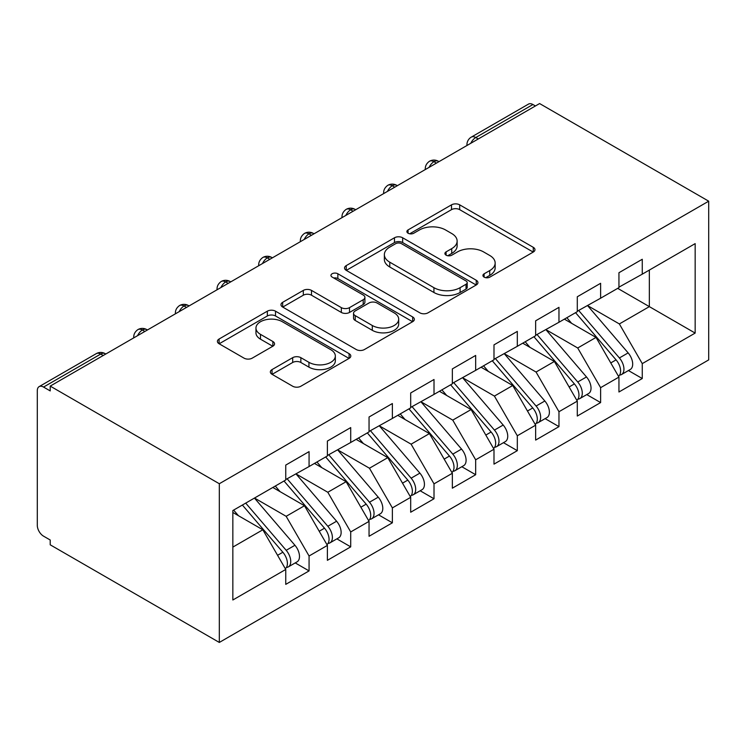 <?xml version="1.0" encoding="UTF-8"?>
<svg xmlns="http://www.w3.org/2000/svg" width="746" height="746" viewBox="0 0 746 746"><rect width="100%" height="100%" fill="white"/><g stroke="black" fill="none" stroke-linecap="round" stroke-linejoin="round"><path stroke-width="1.12" d="M484.117 277.12A4.047 2.341 0 0 0 489.842 277.12L533.278 252.045A5.782 3.338 0 0 0 534.966 249.686A5.782 3.338 0 0 0 533.278 247.327L459.685 204.842A5.782 3.338 0 0 0 451.507 204.842L408.071 229.917A4.047 2.341 0 0 0 406.887 231.568A4.047 2.341 0 0 0 408.071 233.218A4.047 2.341 0 0 0 413.797 233.218L419.42 229.973A18.501 10.677 0 0 1 445.586 229.973L451.712 233.517A18.501 10.677 0 0 1 457.13 241.07A18.501 10.677 0 0 1 451.712 248.623L446.099 251.868A4.047 2.341 0 0 0 444.905 253.519A4.047 2.341 0 0 0 446.099 255.169A4.047 2.341 0 0 0 451.815 255.169L457.438 251.924A18.501 10.677 0 0 1 483.604 251.924L489.74 255.468A18.501 10.677 0 0 1 495.157 263.021A18.501 10.677 0 0 1 489.74 270.574L484.117 273.819A4.047 2.341 0 0 0 482.932 275.47A4.047 2.341 0 0 0 484.117 277.12L484.117 273.819M272.038 369.587A5.782 3.338 0 0 0 270.341 371.946A5.782 3.338 0 0 0 272.038 374.305L292.684 386.232A5.782 3.338 0 0 0 300.862 386.232L349.1 358.378A5.782 3.338 0 0 0 350.797 356.019A5.782 3.338 0 0 0 349.1 353.66L275.516 311.175A5.782 3.338 0 0 0 267.338 311.175L219.091 339.02A5.782 3.338 0 0 0 217.403 341.379A5.782 3.338 0 0 0 219.091 343.747L244.035 358.145A5.782 3.338 0 0 0 252.213 358.145L272.859 346.219A5.782 3.338 0 0 0 274.547 343.859A5.782 3.338 0 0 0 272.859 341.5L260.485 334.357A15.47 8.933 0 0 1 255.962 328.044A15.47 8.933 0 0 1 265.501 319.801A15.47 8.933 0 0 1 282.361 321.731L330.804 349.706A15.47 8.933 0 0 1 335.336 356.019A15.47 8.933 0 0 1 325.788 364.262A15.47 8.933 0 0 1 308.937 362.332L300.862 357.67A5.782 3.338 0 0 0 292.684 357.67L272.038 369.587L272.038 374.305M539.6 103.554L708.7 201.187L219.315 483.734L50.215 386.102L539.6 103.554M419.83 312.826A5.782 3.338 0 0 0 428.008 312.826L476.246 284.972A5.782 3.338 0 0 0 477.934 282.613A5.782 3.338 0 0 0 476.246 280.254L402.654 237.769A5.782 3.338 0 0 0 394.475 237.769L346.237 265.613A5.782 3.338 0 0 0 344.549 267.973A5.782 3.338 0 0 0 346.237 270.341L419.83 312.826M333.751 277.997A4.047 2.341 0 0 1 337.854 278.566L337.854 273.763L412.669 316.957A5.782 3.338 0 0 1 414.366 319.316A5.782 3.338 0 0 1 412.669 321.675L364.43 349.529A5.782 3.338 0 0 1 356.252 349.529L282.669 307.044L282.669 302.316A5.782 3.338 0 0 0 280.972 304.676A5.782 3.338 0 0 0 282.669 307.044M282.669 302.316L303.314 290.399A5.782 3.338 0 0 1 311.492 290.399L341.332 307.632A5.782 3.338 0 0 0 349.51 307.632L363.209 299.724A5.782 3.338 0 0 0 364.897 297.365A5.782 3.338 0 0 0 363.209 295.006L332.138 277.064A4.047 2.341 0 0 1 330.954 275.414A4.047 2.341 0 0 1 333.443 273.25A4.047 2.341 0 0 1 337.854 273.763M50.215 386.102L50.215 390.913L43.548 387.062A8.831 5.101 -120 0 0 39.128 386.633A8.831 5.101 -120 0 0 37.3 390.671L37.3 525.333A8.831 5.101 -120 0 0 43.548 536.16L50.215 540.001L50.215 544.813L219.315 642.446L219.315 483.734M219.315 642.446L708.7 359.898L708.7 201.187M617.697 288.357L695.16 333.08L695.16 243.625L642.269 274.164L642.269 259.263L618.947 272.728L618.947 287.639L600.614 298.214L600.614 283.303L577.292 296.768L577.292 311.679L558.968 322.263L558.968 307.352L535.647 320.817L535.647 335.728L517.314 346.312L517.314 331.401L493.992 344.866L493.992 359.777L475.668 370.352L475.668 355.441L452.346 368.916L452.346 383.817L434.013 394.401L434.013 379.49L410.692 392.955L410.692 407.866L392.368 418.45L392.368 403.539L369.046 417.005L369.046 431.915L350.713 442.49L350.713 427.589L327.391 441.054L327.391 455.955L309.068 466.539L309.068 451.628L285.746 465.094L285.746 480.004L232.845 510.544L232.845 599.998L285.746 569.459L262.834 529.781L232.845 512.474M695.16 333.08L642.269 363.619L619.357 323.941L587.708 305.673M628.421 370.538L642.269 378.53L642.269 363.619M642.269 378.53L618.947 391.995L618.947 377.084L600.614 387.668L577.712 347.99L546.053 329.713M586.776 394.587L600.614 402.579L600.614 387.668M600.614 402.579L577.292 416.044L577.292 401.134L558.968 411.717L536.057 372.04L504.408 353.763M545.121 418.637L558.968 426.628L558.968 411.717M558.968 426.628L535.647 440.093L535.647 425.183L517.314 435.767L494.412 396.089L462.753 377.812M503.475 442.676L517.314 450.668L517.314 435.767M517.314 450.668L493.992 464.133L493.992 449.232L475.668 459.806L452.757 420.129L421.108 401.852M461.821 466.726L475.668 474.717L475.668 459.806M475.668 474.717L452.346 488.182L452.346 473.272L434.013 483.856L411.111 444.178L379.453 425.901M420.175 490.775L434.013 498.766L434.013 483.856M434.013 498.766L410.692 512.232L410.692 497.321L392.368 507.905L369.457 468.227L337.807 449.95M378.52 514.815L392.368 522.806L392.368 507.905M392.368 522.806L369.046 536.281L369.046 521.37L350.713 531.945L327.811 492.267L296.153 473.999M336.875 538.864L350.713 546.855L350.713 531.945M350.713 546.855L327.391 560.321L327.391 545.41L309.068 555.994L286.156 516.316L254.507 498.039M295.22 562.913L309.068 570.904L309.068 555.994M309.068 570.904L285.746 584.37L285.746 569.459M285.746 479.529L309.068 466.539M232.845 547.098L262.834 529.781M327.391 455.48L350.713 442.49M286.156 516.316L304.489 505.741L272.831 487.464M327.391 545.41L304.489 505.741M369.046 431.43L392.368 418.45M327.811 492.267L346.135 481.692L314.476 463.415M369.046 521.37L346.135 481.692M410.692 407.391L434.013 394.401M369.457 468.227L387.789 457.643L356.131 439.366M410.692 497.321L387.789 457.643M452.346 383.341L475.668 370.352M411.111 444.178L429.435 433.594L397.777 415.326M452.346 473.272L429.435 433.594M493.992 359.292L517.314 346.312M452.757 420.129L471.09 409.554L439.431 391.277M493.992 449.232L471.09 409.554M535.647 335.243L558.968 322.263M494.412 396.089L512.735 385.505L481.077 367.228M535.647 425.183L512.735 385.505M577.292 311.203L600.614 298.214M536.057 372.04L554.39 361.456L522.732 343.179M577.292 401.134L554.39 361.456M535.432 105.96L532.933 104.524L475.771 137.525L478.27 138.97M470.773 143.297A8.831 5.101 120 0 1 475.771 137.525A8.831 5.101 60 0 0 471.351 137.087L528.522 104.086A8.831 5.101 60 0 1 532.933 104.524M618.947 287.154L642.269 274.164M619.357 323.941L649.346 306.634L649.346 270.08L695.16 243.625M577.712 347.99L596.035 337.416L564.377 319.139M618.947 377.084L596.035 337.416M436.41 163.132L433.911 161.686A8.831 5.101 -120 0 0 429.5 161.257A8.831 5.101 -120 0 0 429.388 161.313C426.637 163.318 425.267 165.808 425.285 168.782A8.831 5.101 0 0 0 425.369 169.51M394.765 187.181L392.265 185.735A8.831 5.101 -120 0 0 387.845 185.297A8.831 5.101 -120 0 0 387.743 185.362C384.992 187.367 383.621 189.857 383.63 192.832A8.831 5.101 0 0 0 383.724 193.55M353.11 211.23L350.611 209.785A8.831 5.101 -120 0 0 346.2 209.346A8.831 5.101 -120 0 0 346.088 209.412C343.337 211.416 341.966 213.897 341.985 216.872A8.831 5.101 0 0 0 342.069 217.599M311.464 235.27L308.965 233.834A8.831 5.101 -120 0 0 304.545 233.395A8.831 5.101 -120 0 0 304.443 233.451C301.692 235.456 300.321 237.946 300.33 240.921A8.831 5.101 0 0 0 300.424 241.648M269.81 259.319L267.31 257.874A8.831 5.101 -120 0 0 262.9 257.435A8.831 5.101 -120 0 0 262.788 257.501C260.037 259.505 258.666 261.995 258.685 264.97A8.831 5.101 0 0 0 258.769 265.697M228.164 283.368L225.665 281.923A8.831 5.101 -120 0 0 221.245 281.484A8.831 5.101 -120 0 0 221.142 281.55C218.391 283.555 217.021 286.044 217.03 289.019A8.831 5.101 0 0 0 217.123 289.737M186.509 307.408L184.01 305.972A8.831 5.101 -120 0 0 179.6 305.534A8.831 5.101 -120 0 0 179.488 305.59C176.737 307.594 175.366 310.084 175.385 313.059A8.831 5.101 0 0 0 175.469 313.786M144.864 331.457L142.365 330.012A8.831 5.101 -120 0 0 137.945 329.583A8.831 5.101 -120 0 0 137.842 329.639C135.091 331.644 133.721 334.133 133.73 337.108A8.831 5.101 0 0 0 133.823 337.835M485.73 277.699L489.74 275.386A18.501 10.677 0 0 0 495.157 267.833L495.157 263.021M457.13 241.07L457.13 245.882A18.501 10.677 0 0 1 451.712 253.435L447.712 255.747M533.203 252.092L459.685 209.645A5.782 3.338 0 0 0 451.507 209.645L409.694 233.796M476.172 285.019L402.654 242.571A5.782 3.338 0 0 0 394.475 242.571L346.312 270.378M466.026 284.263A4.047 2.341 0 0 0 467.21 282.613A4.047 2.341 0 0 0 466.026 280.962L401.432 243.662A4.047 2.341 0 0 0 395.706 243.662L389.776 247.085A18.501 10.677 0 0 0 384.358 254.638A18.501 10.677 0 0 0 389.776 262.191L433.93 287.686A18.501 10.677 0 0 0 460.095 287.686L466.026 284.263L466.026 289.075A4.047 2.341 0 0 0 467.21 287.424L467.21 282.613M384.358 254.638L384.358 259.449A18.501 10.677 0 0 0 389.776 267.003L389.776 262.191M466.026 289.075L460.095 292.497A18.501 10.677 0 0 1 433.93 292.497L389.776 267.003M282.743 307.082L303.314 295.211L303.314 290.399M364.897 297.365L364.897 302.177A5.782 3.338 0 0 1 363.209 304.536L349.51 312.443A5.782 3.338 0 0 1 341.332 312.443L311.492 295.211A5.782 3.338 0 0 0 303.314 295.211M337.854 278.566L412.594 321.722M372.301 325.508A15.47 8.933 0 0 0 389.16 327.447A15.47 8.933 0 0 0 398.7 319.195A15.47 8.933 0 0 0 394.177 312.882L377.103 303.025A5.782 3.338 0 0 0 368.925 303.025L355.236 310.933A5.782 3.338 0 0 0 353.539 313.292A5.782 3.338 0 0 0 355.236 315.651L372.301 325.508L372.301 330.319A15.47 8.933 0 0 0 389.16 332.259A15.47 8.933 0 0 0 398.7 324.006L398.7 319.195M353.539 313.292L353.539 318.104A5.782 3.338 0 0 0 355.236 320.463L355.236 315.651M372.301 330.319L355.236 320.463M335.336 356.019L335.336 360.831A15.47 8.933 0 0 1 325.788 369.074A15.47 8.933 0 0 1 308.937 367.144L300.862 362.481A5.782 3.338 0 0 0 292.684 362.481L272.113 374.352M255.962 328.044L255.962 332.856A15.47 8.933 0 0 0 260.485 339.169L260.485 334.357M272.775 346.265L260.485 339.169M349.025 358.425L275.516 315.978A5.782 3.338 0 0 0 267.338 315.978L219.175 343.785M578.905 310.746L619.394 357.949A11.777 6.798 60 0 1 623.945 369.139A11.777 6.798 60 0 1 621.502 374.539L630.249 369.484A11.777 6.798 -120 0 0 632.692 364.095A11.777 6.798 -120 0 0 628.141 352.895L587.652 305.701M621.502 374.539A11.777 6.798 60 0 1 619.6 375.079M575.576 312.677L616.065 359.87A11.777 6.798 60 0 1 620.607 371.07A11.777 6.798 60 0 1 618.471 376.264M571.632 323.316L566.829 317.721M537.26 334.795L577.74 381.989A11.777 6.798 60 0 1 582.29 393.189A11.777 6.798 60 0 1 579.856 398.578L588.594 393.534A11.777 6.798 -120 0 0 591.037 388.144A11.777 6.798 -120 0 0 586.487 376.944L546.007 329.751M579.856 398.578A11.777 6.798 60 0 1 577.945 399.129M533.922 336.716L574.411 383.92A11.777 6.798 60 0 1 578.961 395.11A11.777 6.798 60 0 1 576.817 400.313M529.977 347.366L525.175 341.771M495.605 358.845L536.094 406.038A11.777 6.798 60 0 1 540.645 417.238A11.777 6.798 60 0 1 538.202 422.628L546.949 417.583A11.777 6.798 -120 0 0 549.392 412.184A11.777 6.798 -120 0 0 544.841 400.994L504.352 353.79M538.202 422.628A11.777 6.798 60 0 1 536.299 423.178M492.276 360.766L532.765 407.959A11.777 6.798 60 0 1 537.307 419.159A11.777 6.798 60 0 1 535.171 424.362M488.332 371.415L483.529 365.82M453.96 382.894L494.439 430.088A11.777 6.798 60 0 1 498.99 441.278A11.777 6.798 60 0 1 496.556 446.677L505.294 441.623A11.777 6.798 -120 0 0 507.737 436.233A11.777 6.798 -120 0 0 503.186 425.034L462.707 377.84M496.556 446.677A11.777 6.798 60 0 1 494.645 447.218M450.621 384.815L491.11 432.009A11.777 6.798 60 0 1 495.661 443.208A11.777 6.798 60 0 1 493.516 448.411M446.677 395.455L441.874 389.86M412.305 406.934L452.794 454.137A11.777 6.798 60 0 1 457.345 465.327A11.777 6.798 60 0 1 454.901 470.726L463.648 465.672A11.777 6.798 -120 0 0 466.091 460.282A11.777 6.798 -120 0 0 461.541 449.083L421.052 401.889M454.901 470.726A11.777 6.798 60 0 1 452.999 471.267M408.976 408.864L449.465 456.058A11.777 6.798 60 0 1 454.006 467.257A11.777 6.798 60 0 1 451.871 472.451M405.031 419.504L400.229 413.909M370.659 430.983L411.139 478.177A11.777 6.798 60 0 1 415.69 489.376A11.777 6.798 60 0 1 413.256 494.766L421.994 489.721A11.777 6.798 -120 0 0 424.437 484.322A11.777 6.798 -120 0 0 419.886 473.132L379.406 425.929M413.256 494.766A11.777 6.798 60 0 1 411.344 495.316M367.321 432.904L407.81 480.107A11.777 6.798 60 0 1 412.361 491.297A11.777 6.798 60 0 1 410.216 496.5M363.377 443.553L358.574 437.958M329.005 455.032L369.494 502.226A11.777 6.798 60 0 1 374.044 513.425A11.777 6.798 60 0 1 371.601 518.815L380.348 513.761A11.777 6.798 -120 0 0 382.791 508.371A11.777 6.798 -120 0 0 378.241 497.172L337.751 449.978M371.601 518.815A11.777 6.798 60 0 1 369.699 519.356M325.676 456.953L366.165 504.147A11.777 6.798 60 0 1 370.706 515.346A11.777 6.798 60 0 1 368.571 520.549M321.731 467.602L316.929 461.998M287.359 479.072L327.839 526.275A11.777 6.798 60 0 1 332.39 537.465A11.777 6.798 60 0 1 329.956 542.864L338.693 537.81A11.777 6.798 -120 0 0 341.136 532.42A11.777 6.798 -120 0 0 336.586 521.221L296.106 474.027M329.956 542.864A11.777 6.798 60 0 1 328.044 543.405M284.021 481.002L324.51 528.196A11.777 6.798 60 0 1 329.061 539.395A11.777 6.798 60 0 1 326.916 544.589M280.076 491.642L275.274 486.047M245.704 503.121L286.194 550.315A11.777 6.798 60 0 1 290.744 561.514A11.777 6.798 60 0 1 288.301 566.904L297.048 561.859A11.777 6.798 -120 0 0 299.491 556.469A11.777 6.798 -120 0 0 294.94 545.27L254.451 498.076M288.301 566.904A11.777 6.798 60 0 1 286.399 567.454M242.375 505.042L282.865 552.245A11.777 6.798 60 0 1 287.406 563.435A11.777 6.798 60 0 1 285.27 568.638M238.431 515.691L233.629 510.096M103.209 355.506L100.71 354.061L43.548 387.062M105.801 354.014L105.13 353.623A8.831 5.101 120 0 0 100.71 354.061A8.831 5.101 -120 0 0 96.299 353.623L39.128 386.633M439.002 161.64L438.331 161.257A8.831 5.101 120 0 0 433.911 161.686A8.831 5.101 120 0 0 429.118 167.346M466.94 145.507L466.94 144.733A8.831 5.101 0 0 0 467.024 145.461M397.348 185.689L396.676 185.297A8.831 5.101 120 0 0 392.265 185.735A8.831 5.101 120 0 0 387.472 191.386M355.702 209.729L355.031 209.346A8.831 5.101 120 0 0 350.611 209.785A8.831 5.101 120 0 0 345.818 215.435M314.047 233.778L313.376 233.395A8.831 5.101 120 0 0 308.965 233.834A8.831 5.101 120 0 0 304.172 239.485M272.402 257.827L271.73 257.435A8.831 5.101 120 0 0 267.31 257.874A8.831 5.101 120 0 0 262.517 263.525M230.747 281.876L230.076 281.484A8.831 5.101 120 0 0 225.665 281.923A8.831 5.101 120 0 0 220.872 287.574M189.102 305.916L188.43 305.534A8.831 5.101 120 0 0 184.01 305.972A8.831 5.101 120 0 0 179.217 311.623M147.447 329.965L146.775 329.583A8.831 5.101 120 0 0 142.365 330.012A8.831 5.101 120 0 0 137.572 335.672M489.74 275.386L489.74 270.574M446.099 255.169L446.099 251.868M451.712 253.435L451.712 248.623M408.071 233.218L408.071 229.917M451.507 209.645L451.507 204.842M459.685 209.645L459.685 204.842M533.278 252.045L533.278 247.327M346.237 270.341L346.237 265.613M394.475 242.571L394.475 237.769M402.654 242.571L402.654 237.769M476.246 284.972L476.246 280.254M433.93 292.497L433.93 287.686M460.095 292.497L460.095 287.686M311.492 295.211L311.492 290.399M341.332 312.443L341.332 307.632M349.51 312.443L349.51 307.632M363.209 304.536L363.209 299.724M412.669 321.675L412.669 316.957M292.684 362.481L292.684 357.67M300.862 362.481L300.862 357.67M308.937 367.144L308.937 362.332M272.859 346.219L272.859 341.5M219.091 343.747L219.091 339.02M267.338 315.978L267.338 311.175M275.516 315.978L275.516 311.175M349.1 358.378L349.1 353.66M616.065 359.87L610.769 362.929M628.141 352.895L619.394 357.949M574.411 383.92L569.114 386.969M586.487 376.944L577.74 381.989M532.765 407.959L527.469 411.018M544.841 400.994L536.094 406.038M491.11 432.009L485.814 435.067M503.186 425.034L494.439 430.088M449.465 456.058L444.168 459.116M461.541 449.083L452.794 454.137M407.81 480.107L402.514 483.156M419.886 473.132L411.139 478.177M366.165 504.147L360.868 507.205M378.241 497.172L369.494 502.226M324.51 528.196L319.213 531.255M336.586 521.221L327.839 526.275M282.865 552.245L277.568 555.294M294.94 545.27L286.194 550.315M438.331 161.257A8.831 8.831 0 0 0 429.5 161.257M471.351 137.087A8.831 8.831 0 0 0 466.94 144.733M396.676 185.297A8.831 8.831 0 0 0 387.845 185.297M425.285 168.782L425.285 169.556M355.031 209.346A8.831 8.831 0 0 0 346.2 209.346M383.63 192.832L383.63 193.606M313.376 233.395A8.831 8.831 0 0 0 304.545 233.395M341.985 216.872L341.985 217.655M271.73 257.435A8.831 8.831 0 0 0 262.9 257.435M300.33 240.921L300.33 241.695M230.076 281.484A8.831 8.831 0 0 0 221.245 281.484M258.685 264.97L258.685 265.744M188.43 305.534A8.831 8.831 0 0 0 179.6 305.534M217.03 289.019L217.03 289.793M146.775 329.583A8.831 8.831 0 0 0 137.945 329.583M175.385 313.059L175.385 313.842M105.13 353.623A8.831 8.831 0 0 0 96.299 353.623M133.73 337.108L133.73 337.882"/></g></svg>
